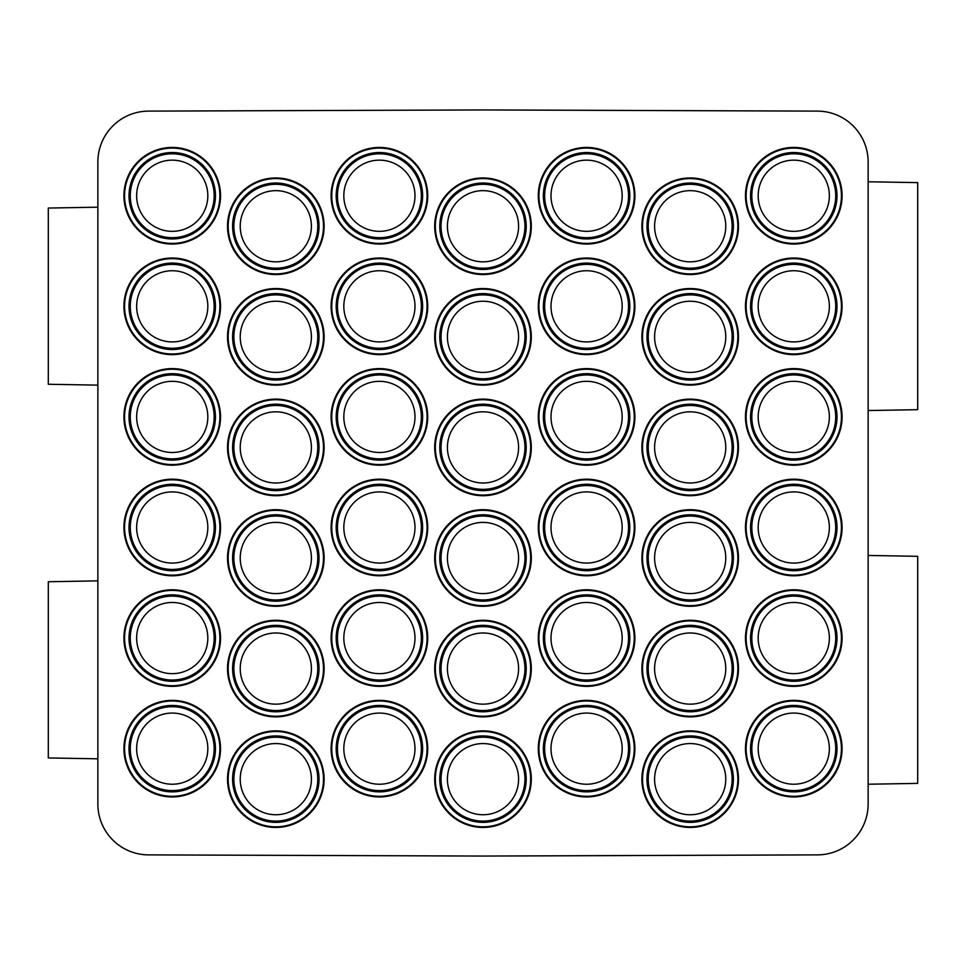 <?xml version="1.0" encoding="UTF-8"?>
<svg xmlns="http://www.w3.org/2000/svg" width="966" height="966" viewBox="0 0 966 966"><rect width="100%" height="100%" fill="white"/><g stroke="black" fill="none" stroke-linecap="round" stroke-linejoin="round"><path stroke-width="1.45" d="M97.868 580.868L48.3 581.737L48.3 757.948L97.868 758.817M97.868 207.183L48.3 208.052L48.3 384.263L97.868 385.132M148.535 111.114A50.848 50.848 0 0 0 97.868 161.95L97.868 804.05A50.848 50.848 0 0 0 148.535 854.886L483 856.057L817.465 854.886A50.848 50.848 0 0 0 868.132 804.05L868.132 161.95A50.848 50.848 0 0 0 817.465 111.114L483 109.943L148.535 111.114M434.7 226.249A48.3 48.3 0 0 0 507.15 268.077A48.3 48.3 0 0 0 507.15 184.421A48.3 48.3 0 0 0 434.7 226.249M435.34 226.249A47.66 47.66 0 0 1 506.836 184.965A47.66 47.66 0 0 1 506.836 267.522A47.66 47.66 0 0 1 435.34 226.249M483 269.466A43.216 43.216 0 0 1 439.784 226.249A43.216 43.216 0 0 1 483 183.033A43.216 43.216 0 0 1 526.216 226.249A43.216 43.216 0 0 1 483 269.466M483 268.198A41.949 41.949 0 0 1 441.051 226.249A41.949 41.949 0 0 1 483 184.301A41.949 41.949 0 0 1 524.949 226.249A41.949 41.949 0 0 1 483 268.198M518.585 226.249A35.585 35.585 0 0 0 483 190.652A35.585 35.585 0 0 0 447.415 226.249A35.585 35.585 0 0 0 483 261.834A35.585 35.585 0 0 0 518.585 226.249M331.109 748.65A48.3 48.3 0 0 0 403.559 790.478A48.3 48.3 0 0 0 403.559 706.822A48.3 48.3 0 0 0 331.109 748.65M331.109 638.067A48.3 48.3 0 0 0 403.559 679.895A48.3 48.3 0 0 0 403.559 596.239A48.3 48.3 0 0 0 331.109 638.067M331.109 527.484A48.3 48.3 0 0 0 403.559 569.312A48.3 48.3 0 0 0 403.559 485.656A48.3 48.3 0 0 0 331.109 527.484M331.109 416.901A48.3 48.3 0 0 0 403.559 458.729A48.3 48.3 0 0 0 403.559 375.074A48.3 48.3 0 0 0 331.109 416.901M331.109 306.319A48.3 48.3 0 0 0 403.559 348.158A48.3 48.3 0 0 0 403.559 264.491A48.3 48.3 0 0 0 331.109 306.319M331.109 195.748A48.3 48.3 0 0 0 403.559 237.576A48.3 48.3 0 0 0 403.559 153.908A48.3 48.3 0 0 0 331.109 195.748M123.926 748.65A48.3 48.3 0 0 0 196.376 790.478A48.3 48.3 0 0 0 196.376 706.822A48.3 48.3 0 0 0 123.926 748.65M123.926 638.067A48.3 48.3 0 0 0 196.376 679.895A48.3 48.3 0 0 0 196.376 596.239A48.3 48.3 0 0 0 123.926 638.067M123.926 527.484A48.3 48.3 0 0 0 196.376 569.312A48.3 48.3 0 0 0 196.376 485.656A48.3 48.3 0 0 0 123.926 527.484M123.926 416.901A48.3 48.3 0 0 0 196.376 458.729A48.3 48.3 0 0 0 196.376 375.074A48.3 48.3 0 0 0 123.926 416.901M123.926 306.319A48.3 48.3 0 0 0 196.376 348.158A48.3 48.3 0 0 0 196.376 264.491A48.3 48.3 0 0 0 123.926 306.319M123.926 195.748A48.3 48.3 0 0 0 196.376 237.576A48.3 48.3 0 0 0 196.376 153.908A48.3 48.3 0 0 0 123.926 195.748M538.291 748.65A48.3 48.3 0 0 0 610.741 790.478A48.3 48.3 0 0 0 610.741 706.822A48.3 48.3 0 0 0 538.291 748.65M538.291 638.067A48.3 48.3 0 0 0 610.741 679.895A48.3 48.3 0 0 0 610.741 596.239A48.3 48.3 0 0 0 538.291 638.067M538.291 527.484A48.3 48.3 0 0 0 610.741 569.312A48.3 48.3 0 0 0 610.741 485.656A48.3 48.3 0 0 0 538.291 527.484M538.291 416.901A48.3 48.3 0 0 0 610.741 458.729A48.3 48.3 0 0 0 610.741 375.074A48.3 48.3 0 0 0 538.291 416.901M538.291 306.319A48.3 48.3 0 0 0 610.741 348.158A48.3 48.3 0 0 0 610.741 264.491A48.3 48.3 0 0 0 538.291 306.319M538.291 195.748A48.3 48.3 0 0 0 610.741 237.576A48.3 48.3 0 0 0 610.741 153.908A48.3 48.3 0 0 0 538.291 195.748M745.474 748.65A48.3 48.3 0 0 0 817.924 790.478A48.3 48.3 0 0 0 817.924 706.822A48.3 48.3 0 0 0 745.474 748.65M745.474 638.067A48.3 48.3 0 0 0 817.924 679.895A48.3 48.3 0 0 0 817.924 596.239A48.3 48.3 0 0 0 745.474 638.067M745.474 527.484A48.3 48.3 0 0 0 817.924 569.312A48.3 48.3 0 0 0 817.924 485.656A48.3 48.3 0 0 0 745.474 527.484M745.474 416.901A48.3 48.3 0 0 0 817.924 458.729A48.3 48.3 0 0 0 817.924 375.074A48.3 48.3 0 0 0 745.474 416.901M745.474 306.319A48.3 48.3 0 0 0 817.924 348.158A48.3 48.3 0 0 0 817.924 264.491A48.3 48.3 0 0 0 745.474 306.319M745.474 195.748A48.3 48.3 0 0 0 817.924 237.576A48.3 48.3 0 0 0 817.924 153.908A48.3 48.3 0 0 0 745.474 195.748M641.883 779.151A48.3 48.3 0 0 0 714.333 820.979A48.3 48.3 0 0 0 714.333 737.324A48.3 48.3 0 0 0 641.883 779.151M641.883 668.569A48.3 48.3 0 0 0 714.333 710.408A48.3 48.3 0 0 0 714.333 626.741A48.3 48.3 0 0 0 641.883 668.569M641.883 557.998A48.3 48.3 0 0 0 714.333 599.826A48.3 48.3 0 0 0 714.333 516.158A48.3 48.3 0 0 0 641.883 557.998M641.883 447.415A48.3 48.3 0 0 0 714.333 489.243A48.3 48.3 0 0 0 714.333 405.587A48.3 48.3 0 0 0 641.883 447.415M641.883 336.832A48.3 48.3 0 0 0 714.333 378.66A48.3 48.3 0 0 0 714.333 295.004A48.3 48.3 0 0 0 641.883 336.832M641.883 226.249A48.3 48.3 0 0 0 714.333 268.077A48.3 48.3 0 0 0 714.333 184.421A48.3 48.3 0 0 0 641.883 226.249M227.517 779.151A48.3 48.3 0 0 0 299.967 820.979A48.3 48.3 0 0 0 299.967 737.324A48.3 48.3 0 0 0 227.517 779.151M227.517 668.569A48.3 48.3 0 0 0 299.967 710.408A48.3 48.3 0 0 0 299.967 626.741A48.3 48.3 0 0 0 227.517 668.569M227.517 557.998A48.3 48.3 0 0 0 299.967 599.826A48.3 48.3 0 0 0 299.967 516.158A48.3 48.3 0 0 0 227.517 557.998M227.517 447.415A48.3 48.3 0 0 0 299.967 489.243A48.3 48.3 0 0 0 299.967 405.587A48.3 48.3 0 0 0 227.517 447.415M227.517 336.832A48.3 48.3 0 0 0 299.967 378.66A48.3 48.3 0 0 0 299.967 295.004A48.3 48.3 0 0 0 227.517 336.832M227.517 226.249A48.3 48.3 0 0 0 299.967 268.077A48.3 48.3 0 0 0 299.967 184.421A48.3 48.3 0 0 0 227.517 226.249M434.7 779.151A48.3 48.3 0 0 0 507.15 820.979A48.3 48.3 0 0 0 507.15 737.324A48.3 48.3 0 0 0 434.7 779.151M434.7 668.569A48.3 48.3 0 0 0 507.15 710.408A48.3 48.3 0 0 0 507.15 626.741A48.3 48.3 0 0 0 434.7 668.569M434.7 557.998A48.3 48.3 0 0 0 507.15 599.826A48.3 48.3 0 0 0 507.15 516.158A48.3 48.3 0 0 0 434.7 557.998M434.7 447.415A48.3 48.3 0 0 0 507.15 489.243A48.3 48.3 0 0 0 507.15 405.587A48.3 48.3 0 0 0 434.7 447.415M434.7 336.832A48.3 48.3 0 0 0 507.15 378.66A48.3 48.3 0 0 0 507.15 295.004A48.3 48.3 0 0 0 434.7 336.832M868.132 555.45L917.7 556.319L917.7 783.378L868.132 784.235M868.132 181.765L917.7 182.622L917.7 409.681L868.132 410.55M435.34 336.832A47.66 47.66 0 0 1 506.836 295.548A47.66 47.66 0 0 1 506.836 378.104A47.66 47.66 0 0 1 435.34 336.832M483 380.049A43.216 43.216 0 0 1 439.784 336.832A43.216 43.216 0 0 1 483 293.616A43.216 43.216 0 0 1 526.216 336.832A43.216 43.216 0 0 1 483 380.049M483 378.769A41.949 41.949 0 0 1 441.051 336.832A41.949 41.949 0 0 1 483 294.884A41.949 41.949 0 0 1 524.949 336.832A41.949 41.949 0 0 1 483 378.769M518.585 336.832A35.585 35.585 0 0 0 483 301.235A35.585 35.585 0 0 0 447.415 336.832A35.585 35.585 0 0 0 483 372.417A35.585 35.585 0 0 0 518.585 336.832M435.34 447.415A47.66 47.66 0 0 1 506.836 406.131A47.66 47.66 0 0 1 506.836 488.687A47.66 47.66 0 0 1 435.34 447.415M483 490.631A43.216 43.216 0 0 1 439.784 447.415A43.216 43.216 0 0 1 483 404.199A43.216 43.216 0 0 1 526.216 447.415A43.216 43.216 0 0 1 483 490.631M483 489.351A41.949 41.949 0 0 1 441.051 447.415A41.949 41.949 0 0 1 483 405.466A41.949 41.949 0 0 1 524.949 447.415A41.949 41.949 0 0 1 483 489.351M518.585 447.415A35.585 35.585 0 0 0 483 411.818A35.585 35.585 0 0 0 447.415 447.415A35.585 35.585 0 0 0 483 483A35.585 35.585 0 0 0 518.585 447.415M435.34 557.998A47.66 47.66 0 0 1 506.836 516.713A47.66 47.66 0 0 1 506.836 599.27A47.66 47.66 0 0 1 435.34 557.998M483 601.202A43.216 43.216 0 0 1 439.784 557.998A43.216 43.216 0 0 1 483 514.781A43.216 43.216 0 0 1 526.216 557.998A43.216 43.216 0 0 1 483 601.202M483 599.934A41.949 41.949 0 0 1 441.051 557.998A41.949 41.949 0 0 1 483 516.049A41.949 41.949 0 0 1 524.949 557.998A41.949 41.949 0 0 1 483 599.934M518.585 557.998A35.585 35.585 0 0 0 483 522.401A35.585 35.585 0 0 0 447.415 557.998A35.585 35.585 0 0 0 483 593.583A35.585 35.585 0 0 0 518.585 557.998M435.34 668.569A47.66 47.66 0 0 1 506.836 627.296A47.66 47.66 0 0 1 506.836 709.853A47.66 47.66 0 0 1 435.34 668.569M483 711.785A43.216 43.216 0 0 1 439.784 668.569A43.216 43.216 0 0 1 483 625.352A43.216 43.216 0 0 1 526.216 668.569A43.216 43.216 0 0 1 483 711.785M483 710.517A41.949 41.949 0 0 1 441.051 668.569A41.949 41.949 0 0 1 483 626.632A41.949 41.949 0 0 1 524.949 668.569A41.949 41.949 0 0 1 483 710.517M518.585 668.569A35.585 35.585 0 0 0 483 632.984A35.585 35.585 0 0 0 447.415 668.569A35.585 35.585 0 0 0 483 704.166A35.585 35.585 0 0 0 518.585 668.569M435.34 779.151A47.66 47.66 0 0 1 506.836 737.879A47.66 47.66 0 0 1 506.836 820.436A47.66 47.66 0 0 1 435.34 779.151M483 822.368A43.216 43.216 0 0 1 439.784 779.151A43.216 43.216 0 0 1 483 735.935A43.216 43.216 0 0 1 526.216 779.151A43.216 43.216 0 0 1 483 822.368M483 821.1A41.949 41.949 0 0 1 441.051 779.151A41.949 41.949 0 0 1 483 737.215A41.949 41.949 0 0 1 524.949 779.151A41.949 41.949 0 0 1 483 821.1M518.585 779.151A35.585 35.585 0 0 0 483 743.566A35.585 35.585 0 0 0 447.415 779.151A35.585 35.585 0 0 0 483 814.749A35.585 35.585 0 0 0 518.585 779.151M228.157 226.249A47.66 47.66 0 0 1 299.653 184.965A47.66 47.66 0 0 1 299.653 267.522A47.66 47.66 0 0 1 228.157 226.249M275.817 269.466A43.216 43.216 0 0 1 232.601 226.249A43.216 43.216 0 0 1 275.817 183.033A43.216 43.216 0 0 1 319.034 226.249A43.216 43.216 0 0 1 275.817 269.466M275.817 268.198A41.949 41.949 0 0 1 233.869 226.249A41.949 41.949 0 0 1 275.817 184.301A41.949 41.949 0 0 1 317.766 226.249A41.949 41.949 0 0 1 275.817 268.198M311.402 226.249A35.585 35.585 0 0 0 275.817 190.652A35.585 35.585 0 0 0 240.232 226.249A35.585 35.585 0 0 0 275.817 261.834A35.585 35.585 0 0 0 311.402 226.249M228.157 336.832A47.66 47.66 0 0 1 299.653 295.548A47.66 47.66 0 0 1 299.653 378.104A47.66 47.66 0 0 1 228.157 336.832M275.817 380.049A43.216 43.216 0 0 1 232.601 336.832A43.216 43.216 0 0 1 275.817 293.616A43.216 43.216 0 0 1 319.034 336.832A43.216 43.216 0 0 1 275.817 380.049M275.817 378.769A41.949 41.949 0 0 1 233.869 336.832A41.949 41.949 0 0 1 275.817 294.884A41.949 41.949 0 0 1 317.766 336.832A41.949 41.949 0 0 1 275.817 378.769M311.402 336.832A35.585 35.585 0 0 0 275.817 301.235A35.585 35.585 0 0 0 240.232 336.832A35.585 35.585 0 0 0 275.817 372.417A35.585 35.585 0 0 0 311.402 336.832M228.157 447.415A47.66 47.66 0 0 1 299.653 406.131A47.66 47.66 0 0 1 299.653 488.687A47.66 47.66 0 0 1 228.157 447.415M275.817 490.631A43.216 43.216 0 0 1 232.601 447.415A43.216 43.216 0 0 1 275.817 404.199A43.216 43.216 0 0 1 319.034 447.415A43.216 43.216 0 0 1 275.817 490.631M275.817 489.351A41.949 41.949 0 0 1 233.869 447.415A41.949 41.949 0 0 1 275.817 405.466A41.949 41.949 0 0 1 317.766 447.415A41.949 41.949 0 0 1 275.817 489.351M311.402 447.415A35.585 35.585 0 0 0 275.817 411.818A35.585 35.585 0 0 0 240.232 447.415A35.585 35.585 0 0 0 275.817 483A35.585 35.585 0 0 0 311.402 447.415M228.157 557.998A47.66 47.66 0 0 1 299.653 516.713A47.66 47.66 0 0 1 299.653 599.27A47.66 47.66 0 0 1 228.157 557.998M275.817 601.202A43.216 43.216 0 0 1 232.601 557.998A43.216 43.216 0 0 1 275.817 514.781A43.216 43.216 0 0 1 319.034 557.998A43.216 43.216 0 0 1 275.817 601.202M275.817 599.934A41.949 41.949 0 0 1 233.869 557.998A41.949 41.949 0 0 1 275.817 516.049A41.949 41.949 0 0 1 317.766 557.998A41.949 41.949 0 0 1 275.817 599.934M311.402 557.998A35.585 35.585 0 0 0 275.817 522.401A35.585 35.585 0 0 0 240.232 557.998A35.585 35.585 0 0 0 275.817 593.583A35.585 35.585 0 0 0 311.402 557.998M228.157 668.569A47.66 47.66 0 0 1 299.653 627.296A47.66 47.66 0 0 1 299.653 709.853A47.66 47.66 0 0 1 228.157 668.569M275.817 711.785A43.216 43.216 0 0 1 232.601 668.569A43.216 43.216 0 0 1 275.817 625.352A43.216 43.216 0 0 1 319.034 668.569A43.216 43.216 0 0 1 275.817 711.785M275.817 710.517A41.949 41.949 0 0 1 233.869 668.569A41.949 41.949 0 0 1 275.817 626.632A41.949 41.949 0 0 1 317.766 668.569A41.949 41.949 0 0 1 275.817 710.517M311.402 668.569A35.585 35.585 0 0 0 275.817 632.984A35.585 35.585 0 0 0 240.232 668.569A35.585 35.585 0 0 0 275.817 704.166A35.585 35.585 0 0 0 311.402 668.569M228.157 779.151A47.66 47.66 0 0 1 299.653 737.879A47.66 47.66 0 0 1 299.653 820.436A47.66 47.66 0 0 1 228.157 779.151M275.817 822.368A43.216 43.216 0 0 1 232.601 779.151A43.216 43.216 0 0 1 275.817 735.935A43.216 43.216 0 0 1 319.034 779.151A43.216 43.216 0 0 1 275.817 822.368M275.817 821.1A41.949 41.949 0 0 1 233.869 779.151A41.949 41.949 0 0 1 275.817 737.215A41.949 41.949 0 0 1 317.766 779.151A41.949 41.949 0 0 1 275.817 821.1M311.402 779.151A35.585 35.585 0 0 0 275.817 743.566A35.585 35.585 0 0 0 240.232 779.151A35.585 35.585 0 0 0 275.817 814.749A35.585 35.585 0 0 0 311.402 779.151M642.523 226.249A47.66 47.66 0 0 1 714.019 184.965A47.66 47.66 0 0 1 714.019 267.522A47.66 47.66 0 0 1 642.523 226.249M690.183 269.466A43.216 43.216 0 0 1 646.966 226.249A43.216 43.216 0 0 1 690.183 183.033A43.216 43.216 0 0 1 733.399 226.249A43.216 43.216 0 0 1 690.183 269.466M690.183 268.198A41.949 41.949 0 0 1 648.234 226.249A41.949 41.949 0 0 1 690.183 184.301A41.949 41.949 0 0 1 732.131 226.249A41.949 41.949 0 0 1 690.183 268.198M725.768 226.249A35.585 35.585 0 0 0 690.183 190.652A35.585 35.585 0 0 0 654.598 226.249A35.585 35.585 0 0 0 690.183 261.834A35.585 35.585 0 0 0 725.768 226.249M642.523 336.832A47.66 47.66 0 0 1 714.019 295.548A47.66 47.66 0 0 1 714.019 378.104A47.66 47.66 0 0 1 642.523 336.832M690.183 380.049A43.216 43.216 0 0 1 646.966 336.832A43.216 43.216 0 0 1 690.183 293.616A43.216 43.216 0 0 1 733.399 336.832A43.216 43.216 0 0 1 690.183 380.049M690.183 378.769A41.949 41.949 0 0 1 648.234 336.832A41.949 41.949 0 0 1 690.183 294.884A41.949 41.949 0 0 1 732.131 336.832A41.949 41.949 0 0 1 690.183 378.769M725.768 336.832A35.585 35.585 0 0 0 690.183 301.235A35.585 35.585 0 0 0 654.598 336.832A35.585 35.585 0 0 0 690.183 372.417A35.585 35.585 0 0 0 725.768 336.832M642.523 447.415A47.66 47.66 0 0 1 714.019 406.131A47.66 47.66 0 0 1 714.019 488.687A47.66 47.66 0 0 1 642.523 447.415M690.183 490.631A43.216 43.216 0 0 1 646.966 447.415A43.216 43.216 0 0 1 690.183 404.199A43.216 43.216 0 0 1 733.399 447.415A43.216 43.216 0 0 1 690.183 490.631M690.183 489.351A41.949 41.949 0 0 1 648.234 447.415A41.949 41.949 0 0 1 690.183 405.466A41.949 41.949 0 0 1 732.131 447.415A41.949 41.949 0 0 1 690.183 489.351M725.768 447.415A35.585 35.585 0 0 0 690.183 411.818A35.585 35.585 0 0 0 654.598 447.415A35.585 35.585 0 0 0 690.183 483A35.585 35.585 0 0 0 725.768 447.415M642.523 557.998A47.66 47.66 0 0 1 714.019 516.713A47.66 47.66 0 0 1 714.019 599.27A47.66 47.66 0 0 1 642.523 557.998M690.183 601.202A43.216 43.216 0 0 1 646.966 557.998A43.216 43.216 0 0 1 690.183 514.781A43.216 43.216 0 0 1 733.399 557.998A43.216 43.216 0 0 1 690.183 601.202M690.183 599.934A41.949 41.949 0 0 1 648.234 557.998A41.949 41.949 0 0 1 690.183 516.049A41.949 41.949 0 0 1 732.131 557.998A41.949 41.949 0 0 1 690.183 599.934M725.768 557.998A35.585 35.585 0 0 0 690.183 522.401A35.585 35.585 0 0 0 654.598 557.998A35.585 35.585 0 0 0 690.183 593.583A35.585 35.585 0 0 0 725.768 557.998M642.523 668.569A47.66 47.66 0 0 1 714.019 627.296A47.66 47.66 0 0 1 714.019 709.853A47.66 47.66 0 0 1 642.523 668.569M690.183 711.785A43.216 43.216 0 0 1 646.966 668.569A43.216 43.216 0 0 1 690.183 625.352A43.216 43.216 0 0 1 733.399 668.569A43.216 43.216 0 0 1 690.183 711.785M690.183 710.517A41.949 41.949 0 0 1 648.234 668.569A41.949 41.949 0 0 1 690.183 626.632A41.949 41.949 0 0 1 732.131 668.569A41.949 41.949 0 0 1 690.183 710.517M725.768 668.569A35.585 35.585 0 0 0 690.183 632.984A35.585 35.585 0 0 0 654.598 668.569A35.585 35.585 0 0 0 690.183 704.166A35.585 35.585 0 0 0 725.768 668.569M642.523 779.151A47.66 47.66 0 0 1 714.019 737.879A47.66 47.66 0 0 1 714.019 820.436A47.66 47.66 0 0 1 642.523 779.151M690.183 822.368A43.216 43.216 0 0 1 646.966 779.151A43.216 43.216 0 0 1 690.183 735.935A43.216 43.216 0 0 1 733.399 779.151A43.216 43.216 0 0 1 690.183 822.368M690.183 821.1A41.949 41.949 0 0 1 648.234 779.151A41.949 41.949 0 0 1 690.183 737.215A41.949 41.949 0 0 1 732.131 779.151A41.949 41.949 0 0 1 690.183 821.1M725.768 779.151A35.585 35.585 0 0 0 690.183 743.566A35.585 35.585 0 0 0 654.598 779.151A35.585 35.585 0 0 0 690.183 814.749A35.585 35.585 0 0 0 725.768 779.151M746.114 195.748A47.66 47.66 0 0 1 817.598 154.463A47.66 47.66 0 0 1 817.598 237.02A47.66 47.66 0 0 1 746.114 195.748M793.774 238.952A43.216 43.216 0 0 1 750.558 195.748A43.216 43.216 0 0 1 793.774 152.531A43.216 43.216 0 0 1 836.991 195.748A43.216 43.216 0 0 1 793.774 238.952M793.774 237.684A41.949 41.949 0 0 1 751.826 195.748A41.949 41.949 0 0 1 793.774 153.799A41.949 41.949 0 0 1 835.723 195.748A41.949 41.949 0 0 1 793.774 237.684M829.359 195.748A35.585 35.585 0 0 0 793.774 160.151A35.585 35.585 0 0 0 758.177 195.748A35.585 35.585 0 0 0 793.774 231.333A35.585 35.585 0 0 0 829.359 195.748M746.114 306.319A47.66 47.66 0 0 1 817.598 265.046A47.66 47.66 0 0 1 817.598 347.603A47.66 47.66 0 0 1 746.114 306.319M793.774 349.535A43.216 43.216 0 0 1 750.558 306.319A43.216 43.216 0 0 1 793.774 263.102A43.216 43.216 0 0 1 836.991 306.319A43.216 43.216 0 0 1 793.774 349.535M793.774 348.267A41.949 41.949 0 0 1 751.826 306.319A41.949 41.949 0 0 1 793.774 264.382A41.949 41.949 0 0 1 835.723 306.319A41.949 41.949 0 0 1 793.774 348.267M829.359 306.319A35.585 35.585 0 0 0 793.774 270.734A35.585 35.585 0 0 0 758.177 306.319A35.585 35.585 0 0 0 793.774 341.916A35.585 35.585 0 0 0 829.359 306.319M746.114 416.901A47.66 47.66 0 0 1 817.598 375.629A47.66 47.66 0 0 1 817.598 458.186A47.66 47.66 0 0 1 746.114 416.901M793.774 460.118A43.216 43.216 0 0 1 750.558 416.901A43.216 43.216 0 0 1 793.774 373.685A43.216 43.216 0 0 1 836.991 416.901A43.216 43.216 0 0 1 793.774 460.118M793.774 458.85A41.949 41.949 0 0 1 751.826 416.901A41.949 41.949 0 0 1 793.774 374.965A41.949 41.949 0 0 1 835.723 416.901A41.949 41.949 0 0 1 793.774 458.85M829.359 416.901A35.585 35.585 0 0 0 793.774 381.316A35.585 35.585 0 0 0 758.177 416.901A35.585 35.585 0 0 0 793.774 452.499A35.585 35.585 0 0 0 829.359 416.901M746.114 527.484A47.66 47.66 0 0 1 817.598 486.212A47.66 47.66 0 0 1 817.598 568.769A47.66 47.66 0 0 1 746.114 527.484M793.774 570.701A43.216 43.216 0 0 1 750.558 527.484A43.216 43.216 0 0 1 793.774 484.268A43.216 43.216 0 0 1 836.991 527.484A43.216 43.216 0 0 1 793.774 570.701M793.774 569.433A41.949 41.949 0 0 1 751.826 527.484A41.949 41.949 0 0 1 793.774 485.548A41.949 41.949 0 0 1 835.723 527.484A41.949 41.949 0 0 1 793.774 569.433M829.359 527.484A35.585 35.585 0 0 0 793.774 491.899A35.585 35.585 0 0 0 758.177 527.484A35.585 35.585 0 0 0 793.774 563.081A35.585 35.585 0 0 0 829.359 527.484M746.114 638.067A47.66 47.66 0 0 1 817.598 596.795A47.66 47.66 0 0 1 817.598 679.34A47.66 47.66 0 0 1 746.114 638.067M793.774 681.284A43.216 43.216 0 0 1 750.558 638.067A43.216 43.216 0 0 1 793.774 594.851A43.216 43.216 0 0 1 836.991 638.067A43.216 43.216 0 0 1 793.774 681.284M793.774 680.016A41.949 41.949 0 0 1 751.826 638.067A41.949 41.949 0 0 1 793.774 596.119A41.949 41.949 0 0 1 835.723 638.067A41.949 41.949 0 0 1 793.774 680.016M829.359 638.067A35.585 35.585 0 0 0 793.774 602.482A35.585 35.585 0 0 0 758.177 638.067A35.585 35.585 0 0 0 793.774 673.652A35.585 35.585 0 0 0 829.359 638.067M746.114 748.65A47.66 47.66 0 0 1 817.598 707.378A47.66 47.66 0 0 1 817.598 789.922A47.66 47.66 0 0 1 746.114 748.65M793.774 791.866A43.216 43.216 0 0 1 750.558 748.65A43.216 43.216 0 0 1 793.774 705.434A43.216 43.216 0 0 1 836.991 748.65A43.216 43.216 0 0 1 793.774 791.866M793.774 790.599A41.949 41.949 0 0 1 751.826 748.65A41.949 41.949 0 0 1 793.774 706.701A41.949 41.949 0 0 1 835.723 748.65A41.949 41.949 0 0 1 793.774 790.599M829.359 748.65A35.585 35.585 0 0 0 793.774 713.065A35.585 35.585 0 0 0 758.177 748.65A35.585 35.585 0 0 0 793.774 784.235A35.585 35.585 0 0 0 829.359 748.65M538.931 195.748A47.66 47.66 0 0 1 610.427 154.463A47.66 47.66 0 0 1 610.427 237.02A47.66 47.66 0 0 1 538.931 195.748M586.591 238.952A43.216 43.216 0 0 1 543.375 195.748A43.216 43.216 0 0 1 586.591 152.531A43.216 43.216 0 0 1 629.808 195.748A43.216 43.216 0 0 1 586.591 238.952M586.591 237.684A41.949 41.949 0 0 1 544.643 195.748A41.949 41.949 0 0 1 586.591 153.799A41.949 41.949 0 0 1 628.54 195.748A41.949 41.949 0 0 1 586.591 237.684M622.176 195.748A35.585 35.585 0 0 0 586.591 160.151A35.585 35.585 0 0 0 551.006 195.748A35.585 35.585 0 0 0 586.591 231.333A35.585 35.585 0 0 0 622.176 195.748M538.931 306.319A47.66 47.66 0 0 1 610.427 265.046A47.66 47.66 0 0 1 610.427 347.603A47.66 47.66 0 0 1 538.931 306.319M586.591 349.535A43.216 43.216 0 0 1 543.375 306.319A43.216 43.216 0 0 1 586.591 263.102A43.216 43.216 0 0 1 629.808 306.319A43.216 43.216 0 0 1 586.591 349.535M586.591 348.267A41.949 41.949 0 0 1 544.643 306.319A41.949 41.949 0 0 1 586.591 264.382A41.949 41.949 0 0 1 628.54 306.319A41.949 41.949 0 0 1 586.591 348.267M622.176 306.319A35.585 35.585 0 0 0 586.591 270.734A35.585 35.585 0 0 0 551.006 306.319A35.585 35.585 0 0 0 586.591 341.916A35.585 35.585 0 0 0 622.176 306.319M538.931 416.901A47.66 47.66 0 0 1 610.427 375.629A47.66 47.66 0 0 1 610.427 458.186A47.66 47.66 0 0 1 538.931 416.901M586.591 460.118A43.216 43.216 0 0 1 543.375 416.901A43.216 43.216 0 0 1 586.591 373.685A43.216 43.216 0 0 1 629.808 416.901A43.216 43.216 0 0 1 586.591 460.118M586.591 458.85A41.949 41.949 0 0 1 544.643 416.901A41.949 41.949 0 0 1 586.591 374.965A41.949 41.949 0 0 1 628.54 416.901A41.949 41.949 0 0 1 586.591 458.85M622.176 416.901A35.585 35.585 0 0 0 586.591 381.316A35.585 35.585 0 0 0 551.006 416.901A35.585 35.585 0 0 0 586.591 452.499A35.585 35.585 0 0 0 622.176 416.901M538.931 527.484A47.66 47.66 0 0 1 610.427 486.212A47.66 47.66 0 0 1 610.427 568.769A47.66 47.66 0 0 1 538.931 527.484M586.591 570.701A43.216 43.216 0 0 1 543.375 527.484A43.216 43.216 0 0 1 586.591 484.268A43.216 43.216 0 0 1 629.808 527.484A43.216 43.216 0 0 1 586.591 570.701M586.591 569.433A41.949 41.949 0 0 1 544.643 527.484A41.949 41.949 0 0 1 586.591 485.548A41.949 41.949 0 0 1 628.54 527.484A41.949 41.949 0 0 1 586.591 569.433M622.176 527.484A35.585 35.585 0 0 0 586.591 491.899A35.585 35.585 0 0 0 551.006 527.484A35.585 35.585 0 0 0 586.591 563.081A35.585 35.585 0 0 0 622.176 527.484M538.931 638.067A47.66 47.66 0 0 1 610.427 596.795A47.66 47.66 0 0 1 610.427 679.34A47.66 47.66 0 0 1 538.931 638.067M586.591 681.284A43.216 43.216 0 0 1 543.375 638.067A43.216 43.216 0 0 1 586.591 594.851A43.216 43.216 0 0 1 629.808 638.067A43.216 43.216 0 0 1 586.591 681.284M586.591 680.016A41.949 41.949 0 0 1 544.643 638.067A41.949 41.949 0 0 1 586.591 596.119A41.949 41.949 0 0 1 628.54 638.067A41.949 41.949 0 0 1 586.591 680.016M622.176 638.067A35.585 35.585 0 0 0 586.591 602.482A35.585 35.585 0 0 0 551.006 638.067A35.585 35.585 0 0 0 586.591 673.652A35.585 35.585 0 0 0 622.176 638.067M538.931 748.65A47.66 47.66 0 0 1 610.427 707.378A47.66 47.66 0 0 1 610.427 789.922A47.66 47.66 0 0 1 538.931 748.65M586.591 791.866A43.216 43.216 0 0 1 543.375 748.65A43.216 43.216 0 0 1 586.591 705.434A43.216 43.216 0 0 1 629.808 748.65A43.216 43.216 0 0 1 586.591 791.866M586.591 790.599A41.949 41.949 0 0 1 544.643 748.65A41.949 41.949 0 0 1 586.591 706.701A41.949 41.949 0 0 1 628.54 748.65A41.949 41.949 0 0 1 586.591 790.599M622.176 748.65A35.585 35.585 0 0 0 586.591 713.065A35.585 35.585 0 0 0 551.006 748.65A35.585 35.585 0 0 0 586.591 784.235A35.585 35.585 0 0 0 622.176 748.65M124.566 195.748A47.66 47.66 0 0 1 196.062 154.463A47.66 47.66 0 0 1 196.062 237.02A47.66 47.66 0 0 1 124.566 195.748M172.226 238.952A43.216 43.216 0 0 1 129.009 195.748A43.216 43.216 0 0 1 172.226 152.531A43.216 43.216 0 0 1 215.442 195.748A43.216 43.216 0 0 1 172.226 238.952M172.226 237.684A41.949 41.949 0 0 1 130.277 195.748A41.949 41.949 0 0 1 172.226 153.799A41.949 41.949 0 0 1 214.174 195.748A41.949 41.949 0 0 1 172.226 237.684M207.823 195.748A35.585 35.585 0 0 0 172.226 160.151A35.585 35.585 0 0 0 136.641 195.748A35.585 35.585 0 0 0 172.226 231.333A35.585 35.585 0 0 0 207.823 195.748M124.566 306.319A47.66 47.66 0 0 1 196.062 265.046A47.66 47.66 0 0 1 196.062 347.603A47.66 47.66 0 0 1 124.566 306.319M172.226 349.535A43.216 43.216 0 0 1 129.009 306.319A43.216 43.216 0 0 1 172.226 263.102A43.216 43.216 0 0 1 215.442 306.319A43.216 43.216 0 0 1 172.226 349.535M172.226 348.267A41.949 41.949 0 0 1 130.277 306.319A41.949 41.949 0 0 1 172.226 264.382A41.949 41.949 0 0 1 214.174 306.319A41.949 41.949 0 0 1 172.226 348.267M207.823 306.319A35.585 35.585 0 0 0 172.226 270.734A35.585 35.585 0 0 0 136.641 306.319A35.585 35.585 0 0 0 172.226 341.916A35.585 35.585 0 0 0 207.823 306.319M124.566 416.901A47.66 47.66 0 0 1 196.062 375.629A47.66 47.66 0 0 1 196.062 458.186A47.66 47.66 0 0 1 124.566 416.901M172.226 460.118A43.216 43.216 0 0 1 129.009 416.901A43.216 43.216 0 0 1 172.226 373.685A43.216 43.216 0 0 1 215.442 416.901A43.216 43.216 0 0 1 172.226 460.118M172.226 458.85A41.949 41.949 0 0 1 130.277 416.901A41.949 41.949 0 0 1 172.226 374.965A41.949 41.949 0 0 1 214.174 416.901A41.949 41.949 0 0 1 172.226 458.85M207.823 416.901A35.585 35.585 0 0 0 172.226 381.316A35.585 35.585 0 0 0 136.641 416.901A35.585 35.585 0 0 0 172.226 452.499A35.585 35.585 0 0 0 207.823 416.901M124.566 527.484A47.66 47.66 0 0 1 196.062 486.212A47.66 47.66 0 0 1 196.062 568.769A47.66 47.66 0 0 1 124.566 527.484M172.226 570.701A43.216 43.216 0 0 1 129.009 527.484A43.216 43.216 0 0 1 172.226 484.268A43.216 43.216 0 0 1 215.442 527.484A43.216 43.216 0 0 1 172.226 570.701M172.226 569.433A41.949 41.949 0 0 1 130.277 527.484A41.949 41.949 0 0 1 172.226 485.548A41.949 41.949 0 0 1 214.174 527.484A41.949 41.949 0 0 1 172.226 569.433M207.823 527.484A35.585 35.585 0 0 0 172.226 491.899A35.585 35.585 0 0 0 136.641 527.484A35.585 35.585 0 0 0 172.226 563.081A35.585 35.585 0 0 0 207.823 527.484M124.566 638.067A47.66 47.66 0 0 1 196.062 596.795A47.66 47.66 0 0 1 196.062 679.34A47.66 47.66 0 0 1 124.566 638.067M172.226 681.284A43.216 43.216 0 0 1 129.009 638.067A43.216 43.216 0 0 1 172.226 594.851A43.216 43.216 0 0 1 215.442 638.067A43.216 43.216 0 0 1 172.226 681.284M172.226 680.016A41.949 41.949 0 0 1 130.277 638.067A41.949 41.949 0 0 1 172.226 596.119A41.949 41.949 0 0 1 214.174 638.067A41.949 41.949 0 0 1 172.226 680.016M207.823 638.067A35.585 35.585 0 0 0 172.226 602.482A35.585 35.585 0 0 0 136.641 638.067A35.585 35.585 0 0 0 172.226 673.652A35.585 35.585 0 0 0 207.823 638.067M124.566 748.65A47.66 47.66 0 0 1 196.062 707.378A47.66 47.66 0 0 1 196.062 789.922A47.66 47.66 0 0 1 124.566 748.65M172.226 791.866A43.216 43.216 0 0 1 129.009 748.65A43.216 43.216 0 0 1 172.226 705.434A43.216 43.216 0 0 1 215.442 748.65A43.216 43.216 0 0 1 172.226 791.866M172.226 790.599A41.949 41.949 0 0 1 130.277 748.65A41.949 41.949 0 0 1 172.226 706.701A41.949 41.949 0 0 1 214.174 748.65A41.949 41.949 0 0 1 172.226 790.599M207.823 748.65A35.585 35.585 0 0 0 172.226 713.065A35.585 35.585 0 0 0 136.641 748.65A35.585 35.585 0 0 0 172.226 784.235A35.585 35.585 0 0 0 207.823 748.65M331.749 195.748A47.66 47.66 0 0 1 403.245 154.463A47.66 47.66 0 0 1 403.245 237.02A47.66 47.66 0 0 1 331.749 195.748M379.409 238.952A43.216 43.216 0 0 1 336.192 195.748A43.216 43.216 0 0 1 379.409 152.531A43.216 43.216 0 0 1 422.625 195.748A43.216 43.216 0 0 1 379.409 238.952M379.409 237.684A41.949 41.949 0 0 1 337.46 195.748A41.949 41.949 0 0 1 379.409 153.799A41.949 41.949 0 0 1 421.357 195.748A41.949 41.949 0 0 1 379.409 237.684M414.994 195.748A35.585 35.585 0 0 0 379.409 160.151A35.585 35.585 0 0 0 343.824 195.748A35.585 35.585 0 0 0 379.409 231.333A35.585 35.585 0 0 0 414.994 195.748M331.749 306.319A47.66 47.66 0 0 1 403.245 265.046A47.66 47.66 0 0 1 403.245 347.603A47.66 47.66 0 0 1 331.749 306.319M379.409 349.535A43.216 43.216 0 0 1 336.192 306.319A43.216 43.216 0 0 1 379.409 263.102A43.216 43.216 0 0 1 422.625 306.319A43.216 43.216 0 0 1 379.409 349.535M379.409 348.267A41.949 41.949 0 0 1 337.46 306.319A41.949 41.949 0 0 1 379.409 264.382A41.949 41.949 0 0 1 421.357 306.319A41.949 41.949 0 0 1 379.409 348.267M414.994 306.319A35.585 35.585 0 0 0 379.409 270.734A35.585 35.585 0 0 0 343.824 306.319A35.585 35.585 0 0 0 379.409 341.916A35.585 35.585 0 0 0 414.994 306.319M331.749 416.901A47.66 47.66 0 0 1 403.245 375.629A47.66 47.66 0 0 1 403.245 458.186A47.66 47.66 0 0 1 331.749 416.901M379.409 460.118A43.216 43.216 0 0 1 336.192 416.901A43.216 43.216 0 0 1 379.409 373.685A43.216 43.216 0 0 1 422.625 416.901A43.216 43.216 0 0 1 379.409 460.118M379.409 458.85A41.949 41.949 0 0 1 337.46 416.901A41.949 41.949 0 0 1 379.409 374.965A41.949 41.949 0 0 1 421.357 416.901A41.949 41.949 0 0 1 379.409 458.85M414.994 416.901A35.585 35.585 0 0 0 379.409 381.316A35.585 35.585 0 0 0 343.824 416.901A35.585 35.585 0 0 0 379.409 452.499A35.585 35.585 0 0 0 414.994 416.901M331.749 527.484A47.66 47.66 0 0 1 403.245 486.212A47.66 47.66 0 0 1 403.245 568.769A47.66 47.66 0 0 1 331.749 527.484M379.409 570.701A43.216 43.216 0 0 1 336.192 527.484A43.216 43.216 0 0 1 379.409 484.268A43.216 43.216 0 0 1 422.625 527.484A43.216 43.216 0 0 1 379.409 570.701M379.409 569.433A41.949 41.949 0 0 1 337.46 527.484A41.949 41.949 0 0 1 379.409 485.548A41.949 41.949 0 0 1 421.357 527.484A41.949 41.949 0 0 1 379.409 569.433M414.994 527.484A35.585 35.585 0 0 0 379.409 491.899A35.585 35.585 0 0 0 343.824 527.484A35.585 35.585 0 0 0 379.409 563.081A35.585 35.585 0 0 0 414.994 527.484M331.749 638.067A47.66 47.66 0 0 1 403.245 596.795A47.66 47.66 0 0 1 403.245 679.34A47.66 47.66 0 0 1 331.749 638.067M379.409 681.284A43.216 43.216 0 0 1 336.192 638.067A43.216 43.216 0 0 1 379.409 594.851A43.216 43.216 0 0 1 422.625 638.067A43.216 43.216 0 0 1 379.409 681.284M379.409 680.016A41.949 41.949 0 0 1 337.46 638.067A41.949 41.949 0 0 1 379.409 596.119A41.949 41.949 0 0 1 421.357 638.067A41.949 41.949 0 0 1 379.409 680.016M414.994 638.067A35.585 35.585 0 0 0 379.409 602.482A35.585 35.585 0 0 0 343.824 638.067A35.585 35.585 0 0 0 379.409 673.652A35.585 35.585 0 0 0 414.994 638.067M331.749 748.65A47.66 47.66 0 0 1 403.245 707.378A47.66 47.66 0 0 1 403.245 789.922A47.66 47.66 0 0 1 331.749 748.65M379.409 791.866A43.216 43.216 0 0 1 336.192 748.65A43.216 43.216 0 0 1 379.409 705.434A43.216 43.216 0 0 1 422.625 748.65A43.216 43.216 0 0 1 379.409 791.866M379.409 790.599A41.949 41.949 0 0 1 337.46 748.65A41.949 41.949 0 0 1 379.409 706.701A41.949 41.949 0 0 1 421.357 748.65A41.949 41.949 0 0 1 379.409 790.599M414.994 748.65A35.585 35.585 0 0 0 379.409 713.065A35.585 35.585 0 0 0 343.824 748.65A35.585 35.585 0 0 0 379.409 784.235A35.585 35.585 0 0 0 414.994 748.65"/></g></svg>
